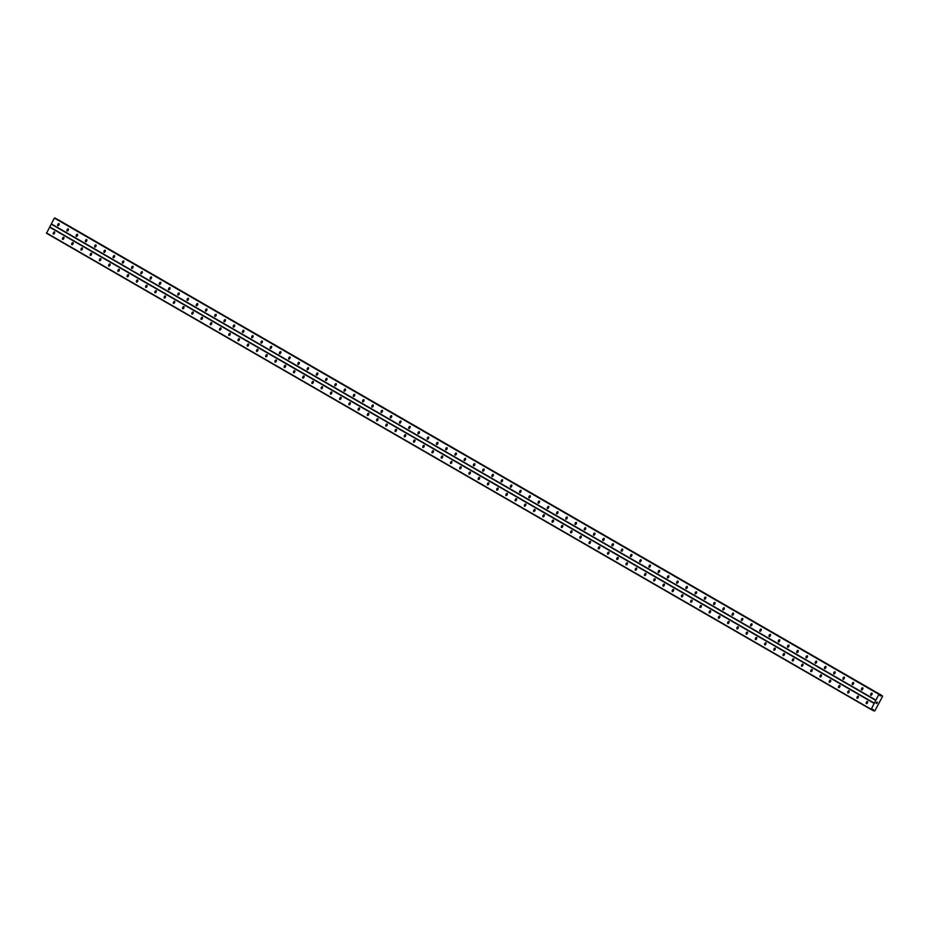 <?xml version="1.0" encoding="UTF-8"?>
<svg xmlns="http://www.w3.org/2000/svg" width="929" height="929" viewBox="0 0 929 929"><rect width="100%" height="100%" fill="white"/><g stroke="black" fill="none" stroke-linecap="round" stroke-linejoin="round"><path stroke-width="1.39" d="M54.521 231.96A1.184 0.604 117.4 0 1 54.486 233.295A1.184 0.604 117.4 0 1 53.417 234.062A1.184 0.604 117.4 0 1 53.406 234.05A1.184 0.604 117.4 0 1 53.429 232.714A1.184 0.604 117.4 0 1 54.509 231.948A1.184 0.604 117.4 0 1 54.521 231.96M63.753 237.301A1.184 0.604 117.4 0 1 63.729 238.625A1.184 0.604 117.4 0 1 62.649 239.392A1.184 0.604 117.4 0 1 62.638 239.392A1.184 0.604 117.4 0 1 62.673 238.056A1.184 0.604 117.4 0 1 63.741 237.29A1.184 0.604 117.4 0 1 63.753 237.301M72.996 242.632A1.184 0.604 117.4 0 1 72.961 243.967A1.184 0.604 117.4 0 1 71.893 244.733A1.184 0.604 117.4 0 1 71.881 244.722A1.184 0.604 117.4 0 1 71.916 243.386A1.184 0.604 117.4 0 1 72.985 242.62A1.184 0.604 117.4 0 1 72.996 242.632M82.228 247.973A1.184 0.604 117.4 0 1 82.205 249.297A1.184 0.604 117.4 0 1 81.125 250.064A1.184 0.604 117.4 0 1 81.113 250.064A1.184 0.604 117.4 0 1 81.148 248.728A1.184 0.604 117.4 0 1 82.216 247.962A1.184 0.604 117.4 0 1 82.228 247.973M91.472 253.303A1.184 0.604 117.4 0 1 91.437 254.639A1.184 0.604 117.4 0 1 90.368 255.405A1.184 0.604 117.4 0 1 90.357 255.394A1.184 0.604 117.4 0 1 90.392 254.058A1.184 0.604 117.4 0 1 91.46 253.292A1.184 0.604 117.4 0 1 91.472 253.303M100.715 258.645A1.184 0.604 117.4 0 1 100.68 259.969A1.184 0.604 117.4 0 1 99.6 260.735A1.184 0.604 117.4 0 1 99.589 260.735A1.184 0.604 117.4 0 1 99.624 259.4A1.184 0.604 117.4 0 1 100.704 258.634A1.184 0.604 117.4 0 1 100.715 258.645M109.947 263.975A1.184 0.604 117.4 0 1 109.912 265.311A1.184 0.604 117.4 0 1 108.844 266.077A1.184 0.604 117.4 0 1 108.832 266.066A1.184 0.604 117.4 0 1 108.867 264.73A1.184 0.604 117.4 0 1 109.936 263.964A1.184 0.604 117.4 0 1 109.947 263.975M119.191 269.317A1.184 0.604 117.4 0 1 119.156 270.641A1.184 0.604 117.4 0 1 118.088 271.407A1.184 0.604 117.4 0 1 118.076 271.407A1.184 0.604 117.4 0 1 118.099 270.072A1.184 0.604 117.4 0 1 119.179 269.305A1.184 0.604 117.4 0 1 119.191 269.317M128.423 274.647A1.184 0.604 117.4 0 1 128.388 275.983A1.184 0.604 117.4 0 1 127.319 276.749A1.184 0.604 117.4 0 1 127.308 276.737A1.184 0.604 117.4 0 1 127.343 275.402A1.184 0.604 117.4 0 1 128.411 274.636A1.184 0.604 117.4 0 1 128.423 274.647M137.666 279.977A1.184 0.604 117.4 0 1 137.631 281.313A1.184 0.604 117.4 0 1 136.563 282.079A1.184 0.604 117.4 0 1 136.551 282.068A1.184 0.604 117.4 0 1 136.575 280.744A1.184 0.604 117.4 0 1 137.655 279.977A1.184 0.604 117.4 0 1 137.666 279.977M146.898 285.319A1.184 0.604 117.4 0 1 146.875 286.655A1.184 0.604 117.4 0 1 145.795 287.421A1.184 0.604 117.4 0 1 145.783 287.409A1.184 0.604 117.4 0 1 145.818 286.074A1.184 0.604 117.4 0 1 146.887 285.308A1.184 0.604 117.4 0 1 146.898 285.319M156.142 290.649A1.184 0.604 117.4 0 1 156.107 291.985A1.184 0.604 117.4 0 1 155.038 292.751A1.184 0.604 117.4 0 1 155.027 292.74A1.184 0.604 117.4 0 1 155.062 291.416A1.184 0.604 117.4 0 1 156.13 290.649A1.184 0.604 117.4 0 1 156.142 290.649M165.374 295.991A1.184 0.604 117.4 0 1 165.35 297.326A1.184 0.604 117.4 0 1 164.27 298.093A1.184 0.604 117.4 0 1 164.259 298.081A1.184 0.604 117.4 0 1 164.294 296.746A1.184 0.604 117.4 0 1 165.362 295.979A1.184 0.604 117.4 0 1 165.374 295.991M174.617 301.321A1.184 0.604 117.4 0 1 174.582 302.657A1.184 0.604 117.4 0 1 173.514 303.423A1.184 0.604 117.4 0 1 173.502 303.411A1.184 0.604 117.4 0 1 173.537 302.088A1.184 0.604 117.4 0 1 174.606 301.321A1.184 0.604 117.4 0 1 174.617 301.321M183.861 306.663A1.184 0.604 117.4 0 1 183.826 307.998A1.184 0.604 117.4 0 1 182.746 308.765A1.184 0.604 117.4 0 1 182.734 308.753A1.184 0.604 117.4 0 1 182.769 307.418A1.184 0.604 117.4 0 1 183.837 306.651A1.184 0.604 117.4 0 1 183.861 306.663M193.093 311.993A1.184 0.604 117.4 0 1 193.058 313.328A1.184 0.604 117.4 0 1 191.989 314.095A1.184 0.604 117.4 0 1 191.978 314.083A1.184 0.604 117.4 0 1 192.013 312.759A1.184 0.604 117.4 0 1 193.081 311.993A1.184 0.604 117.4 0 1 193.093 311.993M202.336 317.335A1.184 0.604 117.4 0 1 202.301 318.67A1.184 0.604 117.4 0 1 201.233 319.437A1.184 0.604 117.4 0 1 201.221 319.425A1.184 0.604 117.4 0 1 201.245 318.09A1.184 0.604 117.4 0 1 202.325 317.323A1.184 0.604 117.4 0 1 202.336 317.335M211.568 322.665A1.184 0.604 117.4 0 1 211.533 324A1.184 0.604 117.4 0 1 210.465 324.767A1.184 0.604 117.4 0 1 210.453 324.755A1.184 0.604 117.4 0 1 210.488 323.431A1.184 0.604 117.4 0 1 211.557 322.665A1.184 0.604 117.4 0 1 211.568 322.665M220.812 328.007A1.184 0.604 117.4 0 1 220.777 329.342A1.184 0.604 117.4 0 1 219.708 330.097A1.184 0.604 117.4 0 1 219.697 330.097A1.184 0.604 117.4 0 1 219.72 328.761A1.184 0.604 117.4 0 1 220.8 327.995A1.184 0.604 117.4 0 1 220.812 328.007M230.044 333.337A1.184 0.604 117.4 0 1 230.02 334.672A1.184 0.604 117.4 0 1 228.94 335.439A1.184 0.604 117.4 0 1 228.929 335.427A1.184 0.604 117.4 0 1 228.964 334.103A1.184 0.604 117.4 0 1 230.032 333.337A1.184 0.604 117.4 0 1 230.044 333.337M239.287 338.679A1.184 0.604 117.4 0 1 239.252 340.014A1.184 0.604 117.4 0 1 238.184 340.769A1.184 0.604 117.4 0 1 238.172 340.769A1.184 0.604 117.4 0 1 238.196 339.433A1.184 0.604 117.4 0 1 239.276 338.667A1.184 0.604 117.4 0 1 239.287 338.679M248.519 344.009A1.184 0.604 117.4 0 1 248.496 345.344A1.184 0.604 117.4 0 1 247.416 346.111A1.184 0.604 117.4 0 1 247.404 346.099A1.184 0.604 117.4 0 1 247.439 344.775A1.184 0.604 117.4 0 1 248.507 344.009A1.184 0.604 117.4 0 1 248.519 344.009M257.763 349.35A1.184 0.604 117.4 0 1 257.728 350.686A1.184 0.604 117.4 0 1 256.659 351.441A1.184 0.604 117.4 0 1 256.648 351.441A1.184 0.604 117.4 0 1 256.683 350.105A1.184 0.604 117.4 0 1 257.751 349.339A1.184 0.604 117.4 0 1 257.763 349.35M266.995 354.681A1.184 0.604 117.4 0 1 266.971 356.016A1.184 0.604 117.4 0 1 265.891 356.782A1.184 0.604 117.4 0 1 265.88 356.771A1.184 0.604 117.4 0 1 265.915 355.447A1.184 0.604 117.4 0 1 266.983 354.681A1.184 0.604 117.4 0 1 266.995 354.681M276.238 360.022A1.184 0.604 117.4 0 1 276.203 361.358A1.184 0.604 117.4 0 1 275.135 362.113A1.184 0.604 117.4 0 1 275.123 362.113A1.184 0.604 117.4 0 1 275.158 360.777A1.184 0.604 117.4 0 1 276.227 360.011A1.184 0.604 117.4 0 1 276.238 360.022M285.482 365.352A1.184 0.604 117.4 0 1 285.447 366.688A1.184 0.604 117.4 0 1 284.367 367.454A1.184 0.604 117.4 0 1 284.355 367.443A1.184 0.604 117.4 0 1 284.39 366.119A1.184 0.604 117.4 0 1 285.47 365.352A1.184 0.604 117.4 0 1 285.482 365.352M294.714 370.694A1.184 0.604 117.4 0 1 294.679 372.03A1.184 0.604 117.4 0 1 293.61 372.784A1.184 0.604 117.4 0 1 293.599 372.784A1.184 0.604 117.4 0 1 293.634 371.449A1.184 0.604 117.4 0 1 294.702 370.683A1.184 0.604 117.4 0 1 294.714 370.694M303.957 376.024A1.184 0.604 117.4 0 1 303.922 377.36A1.184 0.604 117.4 0 1 302.854 378.126A1.184 0.604 117.4 0 1 302.842 378.115A1.184 0.604 117.4 0 1 302.866 376.791A1.184 0.604 117.4 0 1 303.946 376.024A1.184 0.604 117.4 0 1 303.957 376.024M313.189 381.366A1.184 0.604 117.4 0 1 313.154 382.702A1.184 0.604 117.4 0 1 312.086 383.456A1.184 0.604 117.4 0 1 312.074 383.456A1.184 0.604 117.4 0 1 312.109 382.121A1.184 0.604 117.4 0 1 313.178 381.354A1.184 0.604 117.4 0 1 313.189 381.366M322.433 386.696A1.184 0.604 117.4 0 1 322.398 388.032A1.184 0.604 117.4 0 1 321.329 388.798A1.184 0.604 117.4 0 1 321.318 388.786A1.184 0.604 117.4 0 1 321.341 387.463A1.184 0.604 117.4 0 1 322.421 386.696A1.184 0.604 117.4 0 1 322.433 386.696M331.665 392.038A1.184 0.604 117.4 0 1 331.641 393.373A1.184 0.604 117.4 0 1 330.561 394.128A1.184 0.604 117.4 0 1 330.55 394.128A1.184 0.604 117.4 0 1 330.585 392.793A1.184 0.604 117.4 0 1 331.653 392.026A1.184 0.604 117.4 0 1 331.665 392.038M340.908 397.368A1.184 0.604 117.4 0 1 340.873 398.704A1.184 0.604 117.4 0 1 339.805 399.47A1.184 0.604 117.4 0 1 339.793 399.458A1.184 0.604 117.4 0 1 339.828 398.135A1.184 0.604 117.4 0 1 340.897 397.368A1.184 0.604 117.4 0 1 340.908 397.368M350.14 402.71A1.184 0.604 117.4 0 1 350.117 404.045A1.184 0.604 117.4 0 1 349.037 404.8A1.184 0.604 117.4 0 1 349.025 404.8A1.184 0.604 117.4 0 1 349.06 403.465A1.184 0.604 117.4 0 1 350.128 402.698A1.184 0.604 117.4 0 1 350.14 402.71M359.384 408.04A1.184 0.604 117.4 0 1 359.349 409.375A1.184 0.604 117.4 0 1 358.28 410.142A1.184 0.604 117.4 0 1 358.269 410.13A1.184 0.604 117.4 0 1 358.304 408.806A1.184 0.604 117.4 0 1 359.372 408.04A1.184 0.604 117.4 0 1 359.384 408.04M368.627 413.382A1.184 0.604 117.4 0 1 368.592 414.717A1.184 0.604 117.4 0 1 367.512 415.472A1.184 0.604 117.4 0 1 367.501 415.472A1.184 0.604 117.4 0 1 367.536 414.137A1.184 0.604 117.4 0 1 368.616 413.37A1.184 0.604 117.4 0 1 368.627 413.382M377.859 418.712A1.184 0.604 117.4 0 1 377.824 420.047A1.184 0.604 117.4 0 1 376.756 420.814A1.184 0.604 117.4 0 1 376.744 420.802A1.184 0.604 117.4 0 1 376.779 419.467A1.184 0.604 117.4 0 1 377.848 418.712A1.184 0.604 117.4 0 1 377.859 418.712M387.103 424.054A1.184 0.604 117.4 0 1 387.068 425.389A1.184 0.604 117.4 0 1 385.999 426.144A1.184 0.604 117.4 0 1 385.988 426.144A1.184 0.604 117.4 0 1 386.011 424.808A1.184 0.604 117.4 0 1 387.091 424.042A1.184 0.604 117.4 0 1 387.103 424.054M396.335 429.384A1.184 0.604 117.4 0 1 396.3 430.719A1.184 0.604 117.4 0 1 395.231 431.486A1.184 0.604 117.4 0 1 395.22 431.474A1.184 0.604 117.4 0 1 395.255 430.139A1.184 0.604 117.4 0 1 396.323 429.384A1.184 0.604 117.4 0 1 396.335 429.384M405.578 434.726A1.184 0.604 117.4 0 1 405.543 436.061A1.184 0.604 117.4 0 1 404.475 436.816A1.184 0.604 117.4 0 1 404.463 436.816A1.184 0.604 117.4 0 1 404.487 435.48A1.184 0.604 117.4 0 1 405.567 434.714A1.184 0.604 117.4 0 1 405.578 434.726M414.81 440.056A1.184 0.604 117.4 0 1 414.787 441.391A1.184 0.604 117.4 0 1 413.707 442.158A1.184 0.604 117.4 0 1 413.695 442.146A1.184 0.604 117.4 0 1 413.73 440.81A1.184 0.604 117.4 0 1 414.798 440.056A1.184 0.604 117.4 0 1 414.81 440.056M424.054 445.397A1.184 0.604 117.4 0 1 424.019 446.733A1.184 0.604 117.4 0 1 422.95 447.488A1.184 0.604 117.4 0 1 422.939 447.488A1.184 0.604 117.4 0 1 422.974 446.152A1.184 0.604 117.4 0 1 424.042 445.386A1.184 0.604 117.4 0 1 424.054 445.397M433.286 450.728A1.184 0.604 117.4 0 1 433.262 452.063A1.184 0.604 117.4 0 1 432.182 452.829A1.184 0.604 117.4 0 1 432.171 452.818A1.184 0.604 117.4 0 1 432.206 451.482A1.184 0.604 117.4 0 1 433.274 450.728A1.184 0.604 117.4 0 1 433.286 450.728M442.529 456.069A1.184 0.604 117.4 0 1 442.494 457.405A1.184 0.604 117.4 0 1 441.426 458.16A1.184 0.604 117.4 0 1 441.414 458.16A1.184 0.604 117.4 0 1 441.449 456.824A1.184 0.604 117.4 0 1 442.518 456.058A1.184 0.604 117.4 0 1 442.529 456.069M451.773 461.399A1.184 0.604 117.4 0 1 451.738 462.735A1.184 0.604 117.4 0 1 450.658 463.501A1.184 0.604 117.4 0 1 450.646 463.49A1.184 0.604 117.4 0 1 450.681 462.154A1.184 0.604 117.4 0 1 451.749 461.399A1.184 0.604 117.4 0 1 451.773 461.399M461.005 466.741A1.184 0.604 117.4 0 1 460.97 468.077A1.184 0.604 117.4 0 1 459.901 468.831A1.184 0.604 117.4 0 1 459.89 468.831A1.184 0.604 117.4 0 1 459.925 467.496A1.184 0.604 117.4 0 1 460.993 466.73A1.184 0.604 117.4 0 1 461.005 466.741M470.248 472.071A1.184 0.604 117.4 0 1 470.213 473.407A1.184 0.604 117.4 0 1 469.145 474.173A1.184 0.604 117.4 0 1 469.133 474.162A1.184 0.604 117.4 0 1 469.157 472.826A1.184 0.604 117.4 0 1 470.237 472.071A1.184 0.604 117.4 0 1 470.248 472.071M479.48 477.413A1.184 0.604 117.4 0 1 479.445 478.749A1.184 0.604 117.4 0 1 478.377 479.503A1.184 0.604 117.4 0 1 478.365 479.503A1.184 0.604 117.4 0 1 478.4 478.168A1.184 0.604 117.4 0 1 479.469 477.401A1.184 0.604 117.4 0 1 479.48 477.413M488.724 482.743A1.184 0.604 117.4 0 1 488.689 484.079A1.184 0.604 117.4 0 1 487.62 484.845A1.184 0.604 117.4 0 1 487.609 484.833A1.184 0.604 117.4 0 1 487.632 483.498A1.184 0.604 117.4 0 1 488.712 482.743A1.184 0.604 117.4 0 1 488.724 482.743M497.956 488.085A1.184 0.604 117.4 0 1 497.932 489.42A1.184 0.604 117.4 0 1 496.852 490.175A1.184 0.604 117.4 0 1 496.841 490.175A1.184 0.604 117.4 0 1 496.876 488.84A1.184 0.604 117.4 0 1 497.944 488.073A1.184 0.604 117.4 0 1 497.956 488.085M507.199 493.415A1.184 0.604 117.4 0 1 507.164 494.751A1.184 0.604 117.4 0 1 506.096 495.517A1.184 0.604 117.4 0 1 506.084 495.505A1.184 0.604 117.4 0 1 506.108 494.17A1.184 0.604 117.4 0 1 507.188 493.415A1.184 0.604 117.4 0 1 507.199 493.415M516.431 498.757A1.184 0.604 117.4 0 1 516.408 500.092A1.184 0.604 117.4 0 1 515.328 500.847A1.184 0.604 117.4 0 1 515.316 500.847A1.184 0.604 117.4 0 1 515.351 499.512A1.184 0.604 117.4 0 1 516.419 498.745A1.184 0.604 117.4 0 1 516.431 498.757M525.675 504.087A1.184 0.604 117.4 0 1 525.64 505.422A1.184 0.604 117.4 0 1 524.571 506.189A1.184 0.604 117.4 0 1 524.56 506.177A1.184 0.604 117.4 0 1 524.595 504.842A1.184 0.604 117.4 0 1 525.663 504.087A1.184 0.604 117.4 0 1 525.675 504.087M534.907 509.429A1.184 0.604 117.4 0 1 534.883 510.764A1.184 0.604 117.4 0 1 533.803 511.519A1.184 0.604 117.4 0 1 533.792 511.519A1.184 0.604 117.4 0 1 533.827 510.184A1.184 0.604 117.4 0 1 534.895 509.417A1.184 0.604 117.4 0 1 534.907 509.429M544.15 514.759A1.184 0.604 117.4 0 1 544.115 516.094A1.184 0.604 117.4 0 1 543.047 516.861A1.184 0.604 117.4 0 1 543.035 516.849A1.184 0.604 117.4 0 1 543.07 515.514A1.184 0.604 117.4 0 1 544.139 514.759A1.184 0.604 117.4 0 1 544.15 514.759M553.394 520.101A1.184 0.604 117.4 0 1 553.359 521.436A1.184 0.604 117.4 0 1 552.279 522.191A1.184 0.604 117.4 0 1 552.267 522.191A1.184 0.604 117.4 0 1 552.302 520.855A1.184 0.604 117.4 0 1 553.382 520.089A1.184 0.604 117.4 0 1 553.394 520.101M562.626 525.431A1.184 0.604 117.4 0 1 562.591 526.766A1.184 0.604 117.4 0 1 561.522 527.533A1.184 0.604 117.4 0 1 561.511 527.521A1.184 0.604 117.4 0 1 561.546 526.186A1.184 0.604 117.4 0 1 562.614 525.431A1.184 0.604 117.4 0 1 562.626 525.431M571.869 530.773A1.184 0.604 117.4 0 1 571.834 532.108A1.184 0.604 117.4 0 1 570.766 532.863A1.184 0.604 117.4 0 1 570.754 532.863A1.184 0.604 117.4 0 1 570.778 531.527A1.184 0.604 117.4 0 1 571.858 530.761A1.184 0.604 117.4 0 1 571.869 530.773M581.101 536.103A1.184 0.604 117.4 0 1 581.066 537.438A1.184 0.604 117.4 0 1 579.998 538.205A1.184 0.604 117.4 0 1 579.986 538.193A1.184 0.604 117.4 0 1 580.021 536.857A1.184 0.604 117.4 0 1 581.089 536.103A1.184 0.604 117.4 0 1 581.101 536.103M590.345 541.444A1.184 0.604 117.4 0 1 590.31 542.768A1.184 0.604 117.4 0 1 589.241 543.535A1.184 0.604 117.4 0 1 589.23 543.535A1.184 0.604 117.4 0 1 589.253 542.199A1.184 0.604 117.4 0 1 590.333 541.433A1.184 0.604 117.4 0 1 590.345 541.444M599.577 546.775A1.184 0.604 117.4 0 1 599.553 548.11A1.184 0.604 117.4 0 1 598.473 548.876A1.184 0.604 117.4 0 1 598.462 548.865A1.184 0.604 117.4 0 1 598.497 547.529A1.184 0.604 117.4 0 1 599.565 546.775A1.184 0.604 117.4 0 1 599.577 546.775M608.82 552.116A1.184 0.604 117.4 0 1 608.785 553.44A1.184 0.604 117.4 0 1 607.717 554.207A1.184 0.604 117.4 0 1 607.705 554.207A1.184 0.604 117.4 0 1 607.74 552.871A1.184 0.604 117.4 0 1 608.809 552.105A1.184 0.604 117.4 0 1 608.82 552.116M618.052 557.446A1.184 0.604 117.4 0 1 618.029 558.782A1.184 0.604 117.4 0 1 616.949 559.548A1.184 0.604 117.4 0 1 616.937 559.537A1.184 0.604 117.4 0 1 616.972 558.201A1.184 0.604 117.4 0 1 618.04 557.446A1.184 0.604 117.4 0 1 618.052 557.446M627.296 562.788A1.184 0.604 117.4 0 1 627.261 564.112A1.184 0.604 117.4 0 1 626.192 564.878A1.184 0.604 117.4 0 1 626.181 564.878A1.184 0.604 117.4 0 1 626.216 563.543A1.184 0.604 117.4 0 1 627.284 562.777A1.184 0.604 117.4 0 1 627.296 562.788M636.539 568.118A1.184 0.604 117.4 0 1 636.504 569.454A1.184 0.604 117.4 0 1 635.424 570.22A1.184 0.604 117.4 0 1 635.413 570.209A1.184 0.604 117.4 0 1 635.448 568.873A1.184 0.604 117.4 0 1 636.528 568.118A1.184 0.604 117.4 0 1 636.539 568.118M645.771 573.46A1.184 0.604 117.4 0 1 645.736 574.784A1.184 0.604 117.4 0 1 644.668 575.55A1.184 0.604 117.4 0 1 644.656 575.55A1.184 0.604 117.4 0 1 644.691 574.215A1.184 0.604 117.4 0 1 645.76 573.448A1.184 0.604 117.4 0 1 645.771 573.46M655.015 578.79A1.184 0.604 117.4 0 1 654.98 580.126A1.184 0.604 117.4 0 1 653.911 580.892A1.184 0.604 117.4 0 1 653.9 580.88A1.184 0.604 117.4 0 1 653.923 579.545A1.184 0.604 117.4 0 1 655.003 578.79A1.184 0.604 117.4 0 1 655.015 578.79M664.247 584.132A1.184 0.604 117.4 0 1 664.212 585.456A1.184 0.604 117.4 0 1 663.143 586.222A1.184 0.604 117.4 0 1 663.132 586.222A1.184 0.604 117.4 0 1 663.167 584.887A1.184 0.604 117.4 0 1 664.235 584.12A1.184 0.604 117.4 0 1 664.247 584.132M673.49 589.462A1.184 0.604 117.4 0 1 673.455 590.798A1.184 0.604 117.4 0 1 672.387 591.564A1.184 0.604 117.4 0 1 672.375 591.552A1.184 0.604 117.4 0 1 672.399 590.217A1.184 0.604 117.4 0 1 673.479 589.462A1.184 0.604 117.4 0 1 673.49 589.462M682.722 594.804A1.184 0.604 117.4 0 1 682.699 596.128A1.184 0.604 117.4 0 1 681.619 596.894A1.184 0.604 117.4 0 1 681.607 596.894A1.184 0.604 117.4 0 1 681.642 595.559A1.184 0.604 117.4 0 1 682.71 594.792A1.184 0.604 117.4 0 1 682.722 594.804M691.966 600.134A1.184 0.604 117.4 0 1 691.931 601.469A1.184 0.604 117.4 0 1 690.862 602.236A1.184 0.604 117.4 0 1 690.851 602.224A1.184 0.604 117.4 0 1 690.886 600.889A1.184 0.604 117.4 0 1 691.954 600.134A1.184 0.604 117.4 0 1 691.966 600.134M701.198 605.476A1.184 0.604 117.4 0 1 701.174 606.8A1.184 0.604 117.4 0 1 700.094 607.566A1.184 0.604 117.4 0 1 700.083 607.566A1.184 0.604 117.4 0 1 700.118 606.231A1.184 0.604 117.4 0 1 701.186 605.464A1.184 0.604 117.4 0 1 701.198 605.476M710.441 610.806A1.184 0.604 117.4 0 1 710.406 612.141A1.184 0.604 117.4 0 1 709.338 612.908A1.184 0.604 117.4 0 1 709.326 612.896A1.184 0.604 117.4 0 1 709.361 611.561A1.184 0.604 117.4 0 1 710.43 610.806A1.184 0.604 117.4 0 1 710.441 610.806M719.685 616.148A1.184 0.604 117.4 0 1 719.65 617.471A1.184 0.604 117.4 0 1 718.57 618.238A1.184 0.604 117.4 0 1 718.558 618.238A1.184 0.604 117.4 0 1 718.593 616.902A1.184 0.604 117.4 0 1 719.661 616.136A1.184 0.604 117.4 0 1 719.685 616.148M728.917 621.478A1.184 0.604 117.4 0 1 728.882 622.813A1.184 0.604 117.4 0 1 727.813 623.58A1.184 0.604 117.4 0 1 727.802 623.568A1.184 0.604 117.4 0 1 727.837 622.233A1.184 0.604 117.4 0 1 728.905 621.478A1.184 0.604 117.4 0 1 728.917 621.478M738.16 626.82A1.184 0.604 117.4 0 1 738.125 628.143A1.184 0.604 117.4 0 1 737.057 628.91A1.184 0.604 117.4 0 1 737.045 628.91A1.184 0.604 117.4 0 1 737.069 627.574A1.184 0.604 117.4 0 1 738.149 626.808A1.184 0.604 117.4 0 1 738.16 626.82M747.392 632.15A1.184 0.604 117.4 0 1 747.357 633.485A1.184 0.604 117.4 0 1 746.289 634.252A1.184 0.604 117.4 0 1 746.277 634.24A1.184 0.604 117.4 0 1 746.312 632.904A1.184 0.604 117.4 0 1 747.38 632.138A1.184 0.604 117.4 0 1 747.392 632.15M756.636 637.491A1.184 0.604 117.4 0 1 756.601 638.815A1.184 0.604 117.4 0 1 755.532 639.582A1.184 0.604 117.4 0 1 755.521 639.582A1.184 0.604 117.4 0 1 755.544 638.246A1.184 0.604 117.4 0 1 756.624 637.48A1.184 0.604 117.4 0 1 756.636 637.491M765.868 642.822A1.184 0.604 117.4 0 1 765.844 644.157A1.184 0.604 117.4 0 1 764.764 644.923A1.184 0.604 117.4 0 1 764.753 644.912A1.184 0.604 117.4 0 1 764.788 643.576A1.184 0.604 117.4 0 1 765.856 642.81A1.184 0.604 117.4 0 1 765.868 642.822M775.111 648.163A1.184 0.604 117.4 0 1 775.076 649.487A1.184 0.604 117.4 0 1 774.008 650.254A1.184 0.604 117.4 0 1 773.996 650.254A1.184 0.604 117.4 0 1 774.02 648.918A1.184 0.604 117.4 0 1 775.1 648.152A1.184 0.604 117.4 0 1 775.111 648.163M784.343 653.493A1.184 0.604 117.4 0 1 784.32 654.829A1.184 0.604 117.4 0 1 783.24 655.595A1.184 0.604 117.4 0 1 783.228 655.584A1.184 0.604 117.4 0 1 783.263 654.248A1.184 0.604 117.4 0 1 784.331 653.482A1.184 0.604 117.4 0 1 784.343 653.493M793.587 658.835A1.184 0.604 117.4 0 1 793.552 660.159A1.184 0.604 117.4 0 1 792.483 660.925A1.184 0.604 117.4 0 1 792.472 660.925A1.184 0.604 117.4 0 1 792.507 659.59A1.184 0.604 117.4 0 1 793.575 658.824A1.184 0.604 117.4 0 1 793.587 658.835M802.819 664.165A1.184 0.604 117.4 0 1 802.795 665.501A1.184 0.604 117.4 0 1 801.715 666.267A1.184 0.604 117.4 0 1 801.704 666.256A1.184 0.604 117.4 0 1 801.739 664.92A1.184 0.604 117.4 0 1 802.807 664.154A1.184 0.604 117.4 0 1 802.819 664.165M812.062 669.507A1.184 0.604 117.4 0 1 812.027 670.831A1.184 0.604 117.4 0 1 810.959 671.597A1.184 0.604 117.4 0 1 810.947 671.597A1.184 0.604 117.4 0 1 810.982 670.262A1.184 0.604 117.4 0 1 812.051 669.495A1.184 0.604 117.4 0 1 812.062 669.507M821.306 674.837A1.184 0.604 117.4 0 1 821.271 676.173A1.184 0.604 117.4 0 1 820.202 676.939A1.184 0.604 117.4 0 1 820.179 676.927A1.184 0.604 117.4 0 1 820.214 675.592A1.184 0.604 117.4 0 1 821.294 674.826A1.184 0.604 117.4 0 1 821.306 674.837M830.538 680.167A1.184 0.604 117.4 0 1 830.503 681.503A1.184 0.604 117.4 0 1 829.434 682.269A1.184 0.604 117.4 0 1 829.423 682.258A1.184 0.604 117.4 0 1 829.458 680.934A1.184 0.604 117.4 0 1 830.526 680.167A1.184 0.604 117.4 0 1 830.538 680.167M839.781 685.509A1.184 0.604 117.4 0 1 839.746 686.845A1.184 0.604 117.4 0 1 838.678 687.611A1.184 0.604 117.4 0 1 838.666 687.599A1.184 0.604 117.4 0 1 838.69 686.264A1.184 0.604 117.4 0 1 839.77 685.497A1.184 0.604 117.4 0 1 839.781 685.509M849.013 690.839A1.184 0.604 117.4 0 1 848.978 692.175A1.184 0.604 117.4 0 1 847.91 692.941A1.184 0.604 117.4 0 1 847.898 692.929A1.184 0.604 117.4 0 1 847.933 691.606A1.184 0.604 117.4 0 1 849.001 690.839A1.184 0.604 117.4 0 1 849.013 690.839M858.257 696.181A1.184 0.604 117.4 0 1 858.222 697.516A1.184 0.604 117.4 0 1 857.153 698.283A1.184 0.604 117.4 0 1 857.142 698.271A1.184 0.604 117.4 0 1 857.165 696.936A1.184 0.604 117.4 0 1 858.245 696.169A1.184 0.604 117.4 0 1 858.257 696.181M867.489 701.511A1.184 0.604 117.4 0 1 867.465 702.847A1.184 0.604 117.4 0 1 866.385 703.613A1.184 0.604 117.4 0 1 866.374 703.601A1.184 0.604 117.4 0 1 866.409 702.278A1.184 0.604 117.4 0 1 867.477 701.511A1.184 0.604 117.4 0 1 867.489 701.511M58.98 223.599A1.184 0.604 117.4 0 1 58.945 224.934A1.184 0.604 117.4 0 1 57.877 225.701A1.184 0.604 117.4 0 1 57.865 225.689A1.184 0.604 117.4 0 1 57.9 224.353A1.184 0.604 117.4 0 1 58.968 223.587A1.184 0.604 117.4 0 1 58.98 223.599M68.223 228.94A1.184 0.604 117.4 0 1 68.189 230.264A1.184 0.604 117.4 0 1 67.12 231.031A1.184 0.604 117.4 0 1 67.109 231.031A1.184 0.604 117.4 0 1 67.132 229.695A1.184 0.604 117.4 0 1 68.212 228.929A1.184 0.604 117.4 0 1 68.223 228.94M77.455 234.271A1.184 0.604 117.4 0 1 77.432 235.606A1.184 0.604 117.4 0 1 76.352 236.372A1.184 0.604 117.4 0 1 76.341 236.361A1.184 0.604 117.4 0 1 76.375 235.025A1.184 0.604 117.4 0 1 77.444 234.259A1.184 0.604 117.4 0 1 77.455 234.271M86.699 239.612A1.184 0.604 117.4 0 1 86.664 240.936A1.184 0.604 117.4 0 1 85.596 241.703A1.184 0.604 117.4 0 1 85.584 241.703A1.184 0.604 117.4 0 1 85.619 240.367A1.184 0.604 117.4 0 1 86.687 239.601A1.184 0.604 117.4 0 1 86.699 239.612M95.931 244.942A1.184 0.604 117.4 0 1 95.908 246.278A1.184 0.604 117.4 0 1 94.828 247.044A1.184 0.604 117.4 0 1 94.816 247.033A1.184 0.604 117.4 0 1 94.851 245.697A1.184 0.604 117.4 0 1 95.919 244.931A1.184 0.604 117.4 0 1 95.931 244.942M105.174 250.284A1.184 0.604 117.4 0 1 105.14 251.608A1.184 0.604 117.4 0 1 104.071 252.374A1.184 0.604 117.4 0 1 104.06 252.374A1.184 0.604 117.4 0 1 104.094 251.039A1.184 0.604 117.4 0 1 105.163 250.273A1.184 0.604 117.4 0 1 105.174 250.284M114.418 255.614A1.184 0.604 117.4 0 1 114.383 256.95A1.184 0.604 117.4 0 1 113.303 257.716A1.184 0.604 117.4 0 1 113.292 257.705A1.184 0.604 117.4 0 1 113.326 256.369A1.184 0.604 117.4 0 1 114.406 255.603A1.184 0.604 117.4 0 1 114.418 255.614M123.65 260.944A1.184 0.604 117.4 0 1 123.615 262.28A1.184 0.604 117.4 0 1 122.547 263.046A1.184 0.604 117.4 0 1 122.535 263.035A1.184 0.604 117.4 0 1 122.57 261.711A1.184 0.604 117.4 0 1 123.638 260.944A1.184 0.604 117.4 0 1 123.65 260.944M132.893 266.286A1.184 0.604 117.4 0 1 132.859 267.622A1.184 0.604 117.4 0 1 131.79 268.388A1.184 0.604 117.4 0 1 131.779 268.376A1.184 0.604 117.4 0 1 131.802 267.041A1.184 0.604 117.4 0 1 132.882 266.275A1.184 0.604 117.4 0 1 132.893 266.286M142.125 271.616A1.184 0.604 117.4 0 1 142.091 272.952A1.184 0.604 117.4 0 1 141.022 273.718A1.184 0.604 117.4 0 1 141.011 273.707A1.184 0.604 117.4 0 1 141.045 272.383A1.184 0.604 117.4 0 1 142.114 271.616A1.184 0.604 117.4 0 1 142.125 271.616M151.369 276.958A1.184 0.604 117.4 0 1 151.334 278.294A1.184 0.604 117.4 0 1 150.266 279.06A1.184 0.604 117.4 0 1 150.254 279.048A1.184 0.604 117.4 0 1 150.277 277.713A1.184 0.604 117.4 0 1 151.357 276.947A1.184 0.604 117.4 0 1 151.369 276.958M160.601 282.288A1.184 0.604 117.4 0 1 160.578 283.624A1.184 0.604 117.4 0 1 159.498 284.39A1.184 0.604 117.4 0 1 159.486 284.379A1.184 0.604 117.4 0 1 159.521 283.055A1.184 0.604 117.4 0 1 160.589 282.288A1.184 0.604 117.4 0 1 160.601 282.288M169.844 287.63A1.184 0.604 117.4 0 1 169.81 288.965A1.184 0.604 117.4 0 1 168.741 289.732A1.184 0.604 117.4 0 1 168.73 289.72A1.184 0.604 117.4 0 1 168.764 288.385A1.184 0.604 117.4 0 1 169.833 287.618A1.184 0.604 117.4 0 1 169.844 287.63M179.076 292.96A1.184 0.604 117.4 0 1 179.053 294.296A1.184 0.604 117.4 0 1 177.973 295.062A1.184 0.604 117.4 0 1 177.962 295.05A1.184 0.604 117.4 0 1 177.996 293.727A1.184 0.604 117.4 0 1 179.065 292.96A1.184 0.604 117.4 0 1 179.076 292.96M188.32 298.302A1.184 0.604 117.4 0 1 188.285 299.637A1.184 0.604 117.4 0 1 187.217 300.404A1.184 0.604 117.4 0 1 187.205 300.392A1.184 0.604 117.4 0 1 187.24 299.057A1.184 0.604 117.4 0 1 188.308 298.29A1.184 0.604 117.4 0 1 188.32 298.302M197.563 303.632A1.184 0.604 117.4 0 1 197.529 304.967A1.184 0.604 117.4 0 1 196.449 305.734A1.184 0.604 117.4 0 1 196.437 305.722A1.184 0.604 117.4 0 1 196.472 304.398A1.184 0.604 117.4 0 1 197.54 303.632A1.184 0.604 117.4 0 1 197.563 303.632M206.795 308.974A1.184 0.604 117.4 0 1 206.761 310.309A1.184 0.604 117.4 0 1 205.692 311.076A1.184 0.604 117.4 0 1 205.681 311.064A1.184 0.604 117.4 0 1 205.715 309.729A1.184 0.604 117.4 0 1 206.784 308.962A1.184 0.604 117.4 0 1 206.795 308.974M216.039 314.304A1.184 0.604 117.4 0 1 216.004 315.639A1.184 0.604 117.4 0 1 214.936 316.406A1.184 0.604 117.4 0 1 214.924 316.394A1.184 0.604 117.4 0 1 214.947 315.07A1.184 0.604 117.4 0 1 216.027 314.304A1.184 0.604 117.4 0 1 216.039 314.304M225.271 319.646A1.184 0.604 117.4 0 1 225.236 320.981A1.184 0.604 117.4 0 1 224.168 321.736A1.184 0.604 117.4 0 1 224.156 321.736A1.184 0.604 117.4 0 1 224.191 320.4A1.184 0.604 117.4 0 1 225.259 319.634A1.184 0.604 117.4 0 1 225.271 319.646M234.514 324.976A1.184 0.604 117.4 0 1 234.48 326.311A1.184 0.604 117.4 0 1 233.411 327.078A1.184 0.604 117.4 0 1 233.4 327.066A1.184 0.604 117.4 0 1 233.423 325.742A1.184 0.604 117.4 0 1 234.503 324.976A1.184 0.604 117.4 0 1 234.514 324.976M243.746 330.318A1.184 0.604 117.4 0 1 243.723 331.653A1.184 0.604 117.4 0 1 242.643 332.408A1.184 0.604 117.4 0 1 242.632 332.408A1.184 0.604 117.4 0 1 242.666 331.072A1.184 0.604 117.4 0 1 243.735 330.306A1.184 0.604 117.4 0 1 243.746 330.318M252.99 335.648A1.184 0.604 117.4 0 1 252.955 336.983A1.184 0.604 117.4 0 1 251.887 337.75A1.184 0.604 117.4 0 1 251.875 337.738A1.184 0.604 117.4 0 1 251.898 336.414A1.184 0.604 117.4 0 1 252.978 335.648A1.184 0.604 117.4 0 1 252.99 335.648M262.222 340.989A1.184 0.604 117.4 0 1 262.199 342.325A1.184 0.604 117.4 0 1 261.119 343.08A1.184 0.604 117.4 0 1 261.107 343.08A1.184 0.604 117.4 0 1 261.142 341.744A1.184 0.604 117.4 0 1 262.21 340.978A1.184 0.604 117.4 0 1 262.222 340.989M271.465 346.32A1.184 0.604 117.4 0 1 271.431 347.655A1.184 0.604 117.4 0 1 270.362 348.421A1.184 0.604 117.4 0 1 270.351 348.41A1.184 0.604 117.4 0 1 270.385 347.086A1.184 0.604 117.4 0 1 271.454 346.32A1.184 0.604 117.4 0 1 271.465 346.32M280.697 351.661A1.184 0.604 117.4 0 1 280.674 352.997A1.184 0.604 117.4 0 1 279.594 353.752A1.184 0.604 117.4 0 1 279.583 353.752A1.184 0.604 117.4 0 1 279.617 352.416A1.184 0.604 117.4 0 1 280.686 351.65A1.184 0.604 117.4 0 1 280.697 351.661M289.941 356.991A1.184 0.604 117.4 0 1 289.906 358.327A1.184 0.604 117.4 0 1 288.838 359.093A1.184 0.604 117.4 0 1 288.826 359.082A1.184 0.604 117.4 0 1 288.861 357.758A1.184 0.604 117.4 0 1 289.929 356.991A1.184 0.604 117.4 0 1 289.941 356.991M299.184 362.333A1.184 0.604 117.4 0 1 299.15 363.669A1.184 0.604 117.4 0 1 298.07 364.423A1.184 0.604 117.4 0 1 298.058 364.423A1.184 0.604 117.4 0 1 298.093 363.088A1.184 0.604 117.4 0 1 299.173 362.322A1.184 0.604 117.4 0 1 299.184 362.333M308.416 367.663A1.184 0.604 117.4 0 1 308.382 368.999A1.184 0.604 117.4 0 1 307.313 369.765A1.184 0.604 117.4 0 1 307.302 369.754A1.184 0.604 117.4 0 1 307.336 368.43A1.184 0.604 117.4 0 1 308.405 367.663A1.184 0.604 117.4 0 1 308.416 367.663M317.66 373.005A1.184 0.604 117.4 0 1 317.625 374.341A1.184 0.604 117.4 0 1 316.557 375.095A1.184 0.604 117.4 0 1 316.545 375.095A1.184 0.604 117.4 0 1 316.568 373.76A1.184 0.604 117.4 0 1 317.648 372.993A1.184 0.604 117.4 0 1 317.66 373.005M326.892 378.335A1.184 0.604 117.4 0 1 326.857 379.671A1.184 0.604 117.4 0 1 325.789 380.437A1.184 0.604 117.4 0 1 325.777 380.425A1.184 0.604 117.4 0 1 325.812 379.102A1.184 0.604 117.4 0 1 326.88 378.335A1.184 0.604 117.4 0 1 326.892 378.335M336.135 383.677A1.184 0.604 117.4 0 1 336.101 385.012A1.184 0.604 117.4 0 1 335.032 385.767A1.184 0.604 117.4 0 1 335.021 385.767A1.184 0.604 117.4 0 1 335.044 384.432A1.184 0.604 117.4 0 1 336.124 383.665A1.184 0.604 117.4 0 1 336.135 383.677M345.367 389.007A1.184 0.604 117.4 0 1 345.344 390.343A1.184 0.604 117.4 0 1 344.264 391.109A1.184 0.604 117.4 0 1 344.253 391.097A1.184 0.604 117.4 0 1 344.287 389.774A1.184 0.604 117.4 0 1 345.356 389.007A1.184 0.604 117.4 0 1 345.367 389.007M354.611 394.349A1.184 0.604 117.4 0 1 354.576 395.684A1.184 0.604 117.4 0 1 353.508 396.439A1.184 0.604 117.4 0 1 353.496 396.439A1.184 0.604 117.4 0 1 353.531 395.104A1.184 0.604 117.4 0 1 354.599 394.337A1.184 0.604 117.4 0 1 354.611 394.349M363.843 399.679A1.184 0.604 117.4 0 1 363.82 401.014A1.184 0.604 117.4 0 1 362.74 401.781A1.184 0.604 117.4 0 1 362.728 401.769A1.184 0.604 117.4 0 1 362.763 400.445A1.184 0.604 117.4 0 1 363.831 399.679A1.184 0.604 117.4 0 1 363.843 399.679M373.086 405.021A1.184 0.604 117.4 0 1 373.052 406.356A1.184 0.604 117.4 0 1 371.983 407.111A1.184 0.604 117.4 0 1 371.972 407.111A1.184 0.604 117.4 0 1 372.006 405.776A1.184 0.604 117.4 0 1 373.075 405.009A1.184 0.604 117.4 0 1 373.086 405.021M382.33 410.351A1.184 0.604 117.4 0 1 382.295 411.686A1.184 0.604 117.4 0 1 381.215 412.453A1.184 0.604 117.4 0 1 381.204 412.441A1.184 0.604 117.4 0 1 381.238 411.106A1.184 0.604 117.4 0 1 382.318 410.351A1.184 0.604 117.4 0 1 382.33 410.351M391.562 415.693A1.184 0.604 117.4 0 1 391.527 417.028A1.184 0.604 117.4 0 1 390.459 417.783A1.184 0.604 117.4 0 1 390.447 417.783A1.184 0.604 117.4 0 1 390.482 416.447A1.184 0.604 117.4 0 1 391.55 415.681A1.184 0.604 117.4 0 1 391.562 415.693M400.805 421.023A1.184 0.604 117.4 0 1 400.771 422.358A1.184 0.604 117.4 0 1 399.702 423.125A1.184 0.604 117.4 0 1 399.691 423.113A1.184 0.604 117.4 0 1 399.714 421.778A1.184 0.604 117.4 0 1 400.794 421.023A1.184 0.604 117.4 0 1 400.805 421.023M410.037 426.365A1.184 0.604 117.4 0 1 410.003 427.7A1.184 0.604 117.4 0 1 408.934 428.455A1.184 0.604 117.4 0 1 408.923 428.455A1.184 0.604 117.4 0 1 408.957 427.119A1.184 0.604 117.4 0 1 410.026 426.353A1.184 0.604 117.4 0 1 410.037 426.365M419.281 431.695A1.184 0.604 117.4 0 1 419.246 433.03A1.184 0.604 117.4 0 1 418.178 433.797A1.184 0.604 117.4 0 1 418.166 433.785A1.184 0.604 117.4 0 1 418.189 432.449A1.184 0.604 117.4 0 1 419.269 431.695A1.184 0.604 117.4 0 1 419.281 431.695M428.513 437.036A1.184 0.604 117.4 0 1 428.49 438.372A1.184 0.604 117.4 0 1 427.41 439.127A1.184 0.604 117.4 0 1 427.398 439.127A1.184 0.604 117.4 0 1 427.433 437.791A1.184 0.604 117.4 0 1 428.501 437.025A1.184 0.604 117.4 0 1 428.513 437.036M437.756 442.367A1.184 0.604 117.4 0 1 437.722 443.702A1.184 0.604 117.4 0 1 436.653 444.468A1.184 0.604 117.4 0 1 436.642 444.457A1.184 0.604 117.4 0 1 436.676 443.121A1.184 0.604 117.4 0 1 437.745 442.367A1.184 0.604 117.4 0 1 437.756 442.367M446.988 447.708A1.184 0.604 117.4 0 1 446.965 449.044A1.184 0.604 117.4 0 1 445.885 449.799A1.184 0.604 117.4 0 1 445.874 449.799A1.184 0.604 117.4 0 1 445.908 448.463A1.184 0.604 117.4 0 1 446.977 447.697A1.184 0.604 117.4 0 1 446.988 447.708M456.232 453.038A1.184 0.604 117.4 0 1 456.197 454.374A1.184 0.604 117.4 0 1 455.129 455.14A1.184 0.604 117.4 0 1 455.117 455.129A1.184 0.604 117.4 0 1 455.152 453.793A1.184 0.604 117.4 0 1 456.22 453.038A1.184 0.604 117.4 0 1 456.232 453.038M465.475 458.38A1.184 0.604 117.4 0 1 465.441 459.716A1.184 0.604 117.4 0 1 464.361 460.47A1.184 0.604 117.4 0 1 464.349 460.47A1.184 0.604 117.4 0 1 464.384 459.135A1.184 0.604 117.4 0 1 465.452 458.369A1.184 0.604 117.4 0 1 465.475 458.38M474.707 463.71A1.184 0.604 117.4 0 1 474.673 465.046A1.184 0.604 117.4 0 1 473.604 465.812A1.184 0.604 117.4 0 1 473.593 465.801A1.184 0.604 117.4 0 1 473.627 464.465A1.184 0.604 117.4 0 1 474.696 463.71A1.184 0.604 117.4 0 1 474.707 463.71M483.951 469.052A1.184 0.604 117.4 0 1 483.916 470.388A1.184 0.604 117.4 0 1 482.848 471.142A1.184 0.604 117.4 0 1 482.836 471.142A1.184 0.604 117.4 0 1 482.859 469.807A1.184 0.604 117.4 0 1 483.939 469.04A1.184 0.604 117.4 0 1 483.951 469.052M493.183 474.382A1.184 0.604 117.4 0 1 493.148 475.718A1.184 0.604 117.4 0 1 492.08 476.484A1.184 0.604 117.4 0 1 492.068 476.472A1.184 0.604 117.4 0 1 492.103 475.137A1.184 0.604 117.4 0 1 493.171 474.382A1.184 0.604 117.4 0 1 493.183 474.382M502.426 479.724A1.184 0.604 117.4 0 1 502.392 481.059A1.184 0.604 117.4 0 1 501.323 481.814A1.184 0.604 117.4 0 1 501.312 481.814A1.184 0.604 117.4 0 1 501.335 480.479A1.184 0.604 117.4 0 1 502.415 479.712A1.184 0.604 117.4 0 1 502.426 479.724M511.658 485.054A1.184 0.604 117.4 0 1 511.635 486.39A1.184 0.604 117.4 0 1 510.555 487.156A1.184 0.604 117.4 0 1 510.544 487.144A1.184 0.604 117.4 0 1 510.578 485.809A1.184 0.604 117.4 0 1 511.647 485.054A1.184 0.604 117.4 0 1 511.658 485.054M520.902 490.396A1.184 0.604 117.4 0 1 520.867 491.731A1.184 0.604 117.4 0 1 519.799 492.486A1.184 0.604 117.4 0 1 519.787 492.486A1.184 0.604 117.4 0 1 519.81 491.151A1.184 0.604 117.4 0 1 520.89 490.384A1.184 0.604 117.4 0 1 520.902 490.396M530.134 495.726A1.184 0.604 117.4 0 1 530.111 497.061A1.184 0.604 117.4 0 1 529.031 497.828A1.184 0.604 117.4 0 1 529.019 497.816A1.184 0.604 117.4 0 1 529.054 496.481A1.184 0.604 117.4 0 1 530.122 495.726A1.184 0.604 117.4 0 1 530.134 495.726M539.377 501.068A1.184 0.604 117.4 0 1 539.343 502.403A1.184 0.604 117.4 0 1 538.274 503.158A1.184 0.604 117.4 0 1 538.263 503.158A1.184 0.604 117.4 0 1 538.297 501.823A1.184 0.604 117.4 0 1 539.366 501.056A1.184 0.604 117.4 0 1 539.377 501.068M548.609 506.398A1.184 0.604 117.4 0 1 548.586 507.733A1.184 0.604 117.4 0 1 547.506 508.5A1.184 0.604 117.4 0 1 547.495 508.488A1.184 0.604 117.4 0 1 547.529 507.153A1.184 0.604 117.4 0 1 548.598 506.398A1.184 0.604 117.4 0 1 548.609 506.398M557.853 511.74A1.184 0.604 117.4 0 1 557.818 513.075A1.184 0.604 117.4 0 1 556.75 513.83A1.184 0.604 117.4 0 1 556.738 513.83A1.184 0.604 117.4 0 1 556.773 512.494A1.184 0.604 117.4 0 1 557.841 511.728A1.184 0.604 117.4 0 1 557.853 511.74M567.096 517.07A1.184 0.604 117.4 0 1 567.062 518.405A1.184 0.604 117.4 0 1 565.982 519.172A1.184 0.604 117.4 0 1 565.97 519.16A1.184 0.604 117.4 0 1 566.005 517.825A1.184 0.604 117.4 0 1 567.085 517.07A1.184 0.604 117.4 0 1 567.096 517.07M576.328 522.412A1.184 0.604 117.4 0 1 576.294 523.735A1.184 0.604 117.4 0 1 575.225 524.502A1.184 0.604 117.4 0 1 575.214 524.502A1.184 0.604 117.4 0 1 575.248 523.166A1.184 0.604 117.4 0 1 576.317 522.4A1.184 0.604 117.4 0 1 576.328 522.412M585.572 527.742A1.184 0.604 117.4 0 1 585.537 529.077A1.184 0.604 117.4 0 1 584.469 529.844A1.184 0.604 117.4 0 1 584.457 529.832A1.184 0.604 117.4 0 1 584.48 528.496A1.184 0.604 117.4 0 1 585.56 527.742A1.184 0.604 117.4 0 1 585.572 527.742M594.804 533.083A1.184 0.604 117.4 0 1 594.769 534.407A1.184 0.604 117.4 0 1 593.701 535.174A1.184 0.604 117.4 0 1 593.689 535.174A1.184 0.604 117.4 0 1 593.724 533.838A1.184 0.604 117.4 0 1 594.792 533.072A1.184 0.604 117.4 0 1 594.804 533.083M604.047 538.414A1.184 0.604 117.4 0 1 604.013 539.749A1.184 0.604 117.4 0 1 602.944 540.515A1.184 0.604 117.4 0 1 602.933 540.504A1.184 0.604 117.4 0 1 602.956 539.168A1.184 0.604 117.4 0 1 604.036 538.414A1.184 0.604 117.4 0 1 604.047 538.414M613.279 543.755A1.184 0.604 117.4 0 1 613.256 545.079A1.184 0.604 117.4 0 1 612.176 545.846A1.184 0.604 117.4 0 1 612.165 545.846A1.184 0.604 117.4 0 1 612.199 544.51A1.184 0.604 117.4 0 1 613.268 543.744A1.184 0.604 117.4 0 1 613.279 543.755M622.523 549.085A1.184 0.604 117.4 0 1 622.488 550.421A1.184 0.604 117.4 0 1 621.42 551.187A1.184 0.604 117.4 0 1 621.408 551.176A1.184 0.604 117.4 0 1 621.443 549.84A1.184 0.604 117.4 0 1 622.511 549.085A1.184 0.604 117.4 0 1 622.523 549.085M631.755 554.427A1.184 0.604 117.4 0 1 631.732 555.751A1.184 0.604 117.4 0 1 630.652 556.517A1.184 0.604 117.4 0 1 630.64 556.517A1.184 0.604 117.4 0 1 630.675 555.182A1.184 0.604 117.4 0 1 631.743 554.416A1.184 0.604 117.4 0 1 631.755 554.427M640.998 559.757A1.184 0.604 117.4 0 1 640.964 561.093A1.184 0.604 117.4 0 1 639.895 561.859A1.184 0.604 117.4 0 1 639.884 561.848A1.184 0.604 117.4 0 1 639.918 560.512A1.184 0.604 117.4 0 1 640.987 559.757A1.184 0.604 117.4 0 1 640.998 559.757M650.242 565.099A1.184 0.604 117.4 0 1 650.207 566.423A1.184 0.604 117.4 0 1 649.127 567.189A1.184 0.604 117.4 0 1 649.116 567.189A1.184 0.604 117.4 0 1 649.15 565.854A1.184 0.604 117.4 0 1 650.23 565.087A1.184 0.604 117.4 0 1 650.242 565.099M659.474 570.429A1.184 0.604 117.4 0 1 659.439 571.765A1.184 0.604 117.4 0 1 658.371 572.531A1.184 0.604 117.4 0 1 658.359 572.519A1.184 0.604 117.4 0 1 658.394 571.184A1.184 0.604 117.4 0 1 659.462 570.429A1.184 0.604 117.4 0 1 659.474 570.429M668.717 575.771A1.184 0.604 117.4 0 1 668.683 577.095A1.184 0.604 117.4 0 1 667.614 577.861A1.184 0.604 117.4 0 1 667.603 577.861A1.184 0.604 117.4 0 1 667.626 576.526A1.184 0.604 117.4 0 1 668.706 575.759A1.184 0.604 117.4 0 1 668.717 575.771M677.949 581.101A1.184 0.604 117.4 0 1 677.915 582.437A1.184 0.604 117.4 0 1 676.846 583.203A1.184 0.604 117.4 0 1 676.835 583.191A1.184 0.604 117.4 0 1 676.869 581.856A1.184 0.604 117.4 0 1 677.938 581.101A1.184 0.604 117.4 0 1 677.949 581.101M687.193 586.443A1.184 0.604 117.4 0 1 687.158 587.767A1.184 0.604 117.4 0 1 686.09 588.533A1.184 0.604 117.4 0 1 686.078 588.533A1.184 0.604 117.4 0 1 686.101 587.198A1.184 0.604 117.4 0 1 687.181 586.431A1.184 0.604 117.4 0 1 687.193 586.443M696.425 591.773A1.184 0.604 117.4 0 1 696.402 593.108A1.184 0.604 117.4 0 1 695.322 593.875A1.184 0.604 117.4 0 1 695.31 593.863A1.184 0.604 117.4 0 1 695.345 592.528A1.184 0.604 117.4 0 1 696.413 591.773A1.184 0.604 117.4 0 1 696.425 591.773M705.668 597.115A1.184 0.604 117.4 0 1 705.634 598.439A1.184 0.604 117.4 0 1 704.565 599.205A1.184 0.604 117.4 0 1 704.554 599.205A1.184 0.604 117.4 0 1 704.588 597.87A1.184 0.604 117.4 0 1 705.657 597.103A1.184 0.604 117.4 0 1 705.668 597.115M714.9 602.445A1.184 0.604 117.4 0 1 714.877 603.78A1.184 0.604 117.4 0 1 713.797 604.547A1.184 0.604 117.4 0 1 713.786 604.535A1.184 0.604 117.4 0 1 713.82 603.2A1.184 0.604 117.4 0 1 714.889 602.445A1.184 0.604 117.4 0 1 714.9 602.445M724.144 607.787A1.184 0.604 117.4 0 1 724.109 609.11A1.184 0.604 117.4 0 1 723.041 609.877A1.184 0.604 117.4 0 1 723.029 609.877A1.184 0.604 117.4 0 1 723.064 608.541A1.184 0.604 117.4 0 1 724.132 607.775A1.184 0.604 117.4 0 1 724.144 607.787M733.387 613.117A1.184 0.604 117.4 0 1 733.353 614.452A1.184 0.604 117.4 0 1 732.273 615.219A1.184 0.604 117.4 0 1 732.261 615.207A1.184 0.604 117.4 0 1 732.296 613.872A1.184 0.604 117.4 0 1 733.364 613.105A1.184 0.604 117.4 0 1 733.387 613.117M742.619 618.459A1.184 0.604 117.4 0 1 742.585 619.782A1.184 0.604 117.4 0 1 741.516 620.549A1.184 0.604 117.4 0 1 741.505 620.549A1.184 0.604 117.4 0 1 741.539 619.213A1.184 0.604 117.4 0 1 742.608 618.447A1.184 0.604 117.4 0 1 742.619 618.459M751.863 623.789A1.184 0.604 117.4 0 1 751.828 625.124A1.184 0.604 117.4 0 1 750.76 625.891A1.184 0.604 117.4 0 1 750.748 625.879A1.184 0.604 117.4 0 1 750.771 624.543A1.184 0.604 117.4 0 1 751.851 623.777A1.184 0.604 117.4 0 1 751.863 623.789M761.095 629.13A1.184 0.604 117.4 0 1 761.06 630.454A1.184 0.604 117.4 0 1 759.992 631.221A1.184 0.604 117.4 0 1 759.98 631.221A1.184 0.604 117.4 0 1 760.015 629.885A1.184 0.604 117.4 0 1 761.083 629.119A1.184 0.604 117.4 0 1 761.095 629.13M770.338 634.461A1.184 0.604 117.4 0 1 770.304 635.796A1.184 0.604 117.4 0 1 769.235 636.562A1.184 0.604 117.4 0 1 769.224 636.551A1.184 0.604 117.4 0 1 769.247 635.215A1.184 0.604 117.4 0 1 770.327 634.449A1.184 0.604 117.4 0 1 770.338 634.461M779.57 639.802A1.184 0.604 117.4 0 1 779.547 641.126A1.184 0.604 117.4 0 1 778.467 641.893A1.184 0.604 117.4 0 1 778.456 641.893A1.184 0.604 117.4 0 1 778.49 640.557A1.184 0.604 117.4 0 1 779.559 639.791A1.184 0.604 117.4 0 1 779.57 639.802M788.814 645.132A1.184 0.604 117.4 0 1 788.779 646.468A1.184 0.604 117.4 0 1 787.711 647.234A1.184 0.604 117.4 0 1 787.699 647.223A1.184 0.604 117.4 0 1 787.722 645.887A1.184 0.604 117.4 0 1 788.802 645.121A1.184 0.604 117.4 0 1 788.814 645.132M798.046 650.474A1.184 0.604 117.4 0 1 798.023 651.798A1.184 0.604 117.4 0 1 796.943 652.564A1.184 0.604 117.4 0 1 796.931 652.564A1.184 0.604 117.4 0 1 796.966 651.229A1.184 0.604 117.4 0 1 798.034 650.463A1.184 0.604 117.4 0 1 798.046 650.474M807.289 655.804A1.184 0.604 117.4 0 1 807.255 657.14A1.184 0.604 117.4 0 1 806.186 657.906A1.184 0.604 117.4 0 1 806.175 657.895A1.184 0.604 117.4 0 1 806.209 656.559A1.184 0.604 117.4 0 1 807.278 655.793A1.184 0.604 117.4 0 1 807.289 655.804M816.521 661.134A1.184 0.604 117.4 0 1 816.498 662.47A1.184 0.604 117.4 0 1 815.418 663.236A1.184 0.604 117.4 0 1 815.407 663.225A1.184 0.604 117.4 0 1 815.441 661.901A1.184 0.604 117.4 0 1 816.51 661.134A1.184 0.604 117.4 0 1 816.521 661.134M825.765 666.476A1.184 0.604 117.4 0 1 825.73 667.812A1.184 0.604 117.4 0 1 824.662 668.578A1.184 0.604 117.4 0 1 824.65 668.566A1.184 0.604 117.4 0 1 824.685 667.231A1.184 0.604 117.4 0 1 825.753 666.465A1.184 0.604 117.4 0 1 825.765 666.476M835.008 671.806A1.184 0.604 117.4 0 1 834.974 673.142A1.184 0.604 117.4 0 1 833.905 673.908A1.184 0.604 117.4 0 1 833.882 673.897A1.184 0.604 117.4 0 1 833.917 672.573A1.184 0.604 117.4 0 1 834.997 671.806A1.184 0.604 117.4 0 1 835.008 671.806M844.24 677.148A1.184 0.604 117.4 0 1 844.206 678.484A1.184 0.604 117.4 0 1 843.137 679.25A1.184 0.604 117.4 0 1 843.126 679.238A1.184 0.604 117.4 0 1 843.16 677.903A1.184 0.604 117.4 0 1 844.229 677.136A1.184 0.604 117.4 0 1 844.24 677.148M853.484 682.478A1.184 0.604 117.4 0 1 853.449 683.814A1.184 0.604 117.4 0 1 852.381 684.58A1.184 0.604 117.4 0 1 852.369 684.568A1.184 0.604 117.4 0 1 852.392 683.245A1.184 0.604 117.4 0 1 853.472 682.478A1.184 0.604 117.4 0 1 853.484 682.478M862.716 687.82A1.184 0.604 117.4 0 1 862.681 689.155A1.184 0.604 117.4 0 1 861.613 689.922A1.184 0.604 117.4 0 1 861.601 689.91A1.184 0.604 117.4 0 1 861.636 688.575A1.184 0.604 117.4 0 1 862.704 687.808A1.184 0.604 117.4 0 1 862.716 687.82M871.959 693.15A1.184 0.604 117.4 0 1 871.925 694.486A1.184 0.604 117.4 0 1 870.856 695.252A1.184 0.604 117.4 0 1 870.845 695.24A1.184 0.604 117.4 0 1 870.868 693.917A1.184 0.604 117.4 0 1 871.948 693.15A1.184 0.604 117.4 0 1 871.959 693.15M876.523 702.359L877.522 702.243M876.059 703.23L876.941 703.125M876.697 703.439L876.372 702.649M880.413 695.902L881.911 695.542L882.55 696.436L874.828 710.894L873.713 710.871L872.946 709.338L871.054 709.489L878.904 694.288L880.111 695.716M55.171 218.164L879.693 694.393L55.171 218.164L54.381 218.06L46.531 233.26L871.054 709.489M882.283 695.74L57.215 219.349M874.398 703.218L49.876 226.99M875.884 700.431L51.362 224.203M874.073 703.346L49.551 227.117M870.972 709.152L46.45 232.924M873.481 710.267L872.18 709.512M873.527 710.348L872.122 709.535M881.354 695.682L879.844 694.811M881.261 695.693L879.868 694.88M879.24 694.16L54.718 217.932M878.904 694.288L54.381 218.06M875.803 700.094L51.281 223.866M873.341 709.686L872.703 709.315M873.655 710.743L871.808 709.663M873.713 710.871L871.704 709.71L873.713 710.871M881.911 695.542L57.389 219.314M881.76 695.566L57.238 219.337M880.704 695.902L880.007 695.507M882.295 695.74L57.772 219.523"/></g></svg>
